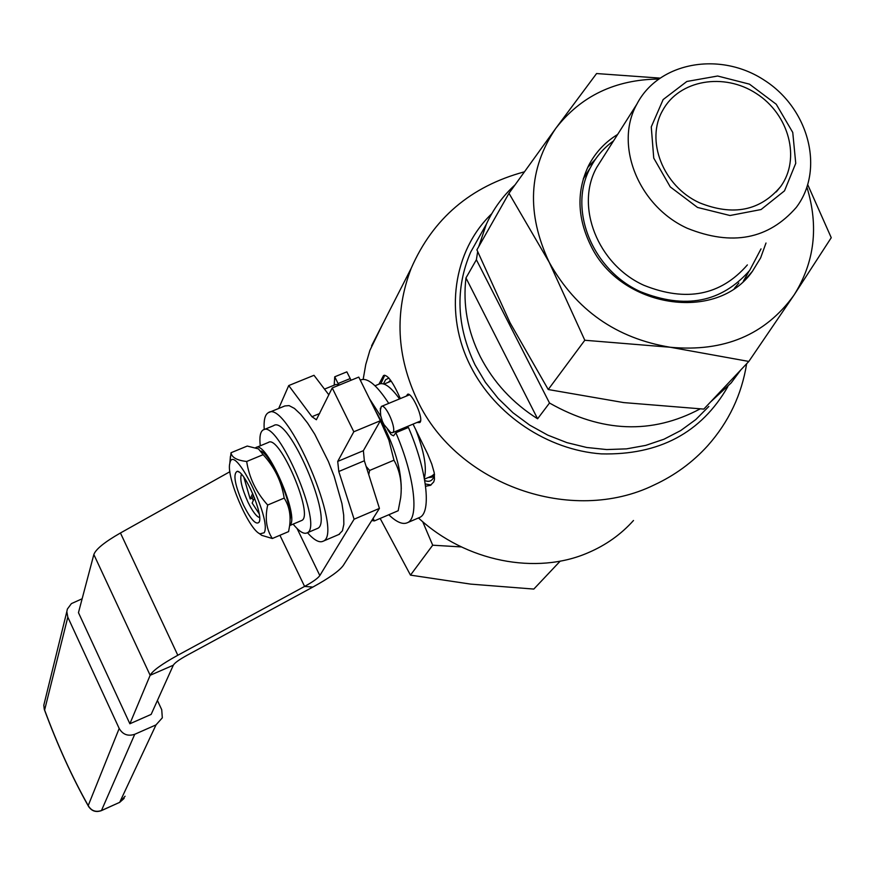 <?xml version="1.0" encoding="UTF-8"?>
<svg xmlns="http://www.w3.org/2000/svg" width="875" height="875" viewBox="0 0 875 875"><rect width="100%" height="100%" fill="white"/><g stroke="black" fill="none" stroke-linecap="round" stroke-linejoin="round"><path stroke-width="1.31" d="M699.486 202.781C733.13 216.289 760.211 210.864 780.708 186.495C800.92 158.703 789.009 114.341 756.328 93.537C723.975 72.231 679.241 79.92 662.845 110.162C645.083 140.197 663.02 186.266 699.486 202.781M697.517 207.441L729.991 215.512L761.064 209.541L784.503 190.848L795.747 163.308L792.75 132.431L776.234 104.245L749.47 84.153L717.642 76.016L686.853 81.473L663.13 99.575L651.263 126.897L653.745 158.091L670.261 186.9L697.517 207.441M687.236 228.255C732.091 246.312 768.447 239.345 796.327 207.364C824.928 169.717 808.992 108.598 764.269 80.172C720.016 51.002 658.602 62.016 636.891 104.114C613.988 144.758 638.378 206.117 687.236 228.255M602.897 157.664L596.75 167.355C574.842 206.183 597.658 264.447 643.836 285.272C686.23 302.269 720.738 295.477 747.37 264.917M613.561 140.875C603.794 147.919 596.127 156.745 590.548 167.355C567.656 208.381 591.784 269.719 640.456 291.67C685.092 309.575 721.503 302.488 749.667 270.419L761.02 248.883M734.366 288.411L738.861 283.019M588.23 171.041L583.527 178.139M743.291 281.312L749.044 271.228M595.558 159.086L587.639 167.562M617.641 134.444C605.172 142.1 595.558 152.348 588.809 165.189C576.417 190.728 577.073 217.514 590.789 245.558C620.539 308.153 716.986 322.831 752.489 271.217L760.648 257.841L765.997 243.02M658.448 79.045C615.059 79.658 580.847 96.075 555.822 128.308C528.423 168.722 526.225 213.402 549.238 262.336C575.98 310.067 616.339 338.373 670.316 347.266C724.183 352.209 765.417 334.819 794.008 295.094C814.603 262.402 818.913 226.472 806.947 187.316M807.778 184.789L831.25 237.705L794.008 295.094L748.825 361.441L670.316 347.266L584.806 340.255L549.238 262.336L508.977 193.298L555.822 128.308L596.575 73.544L659.772 78.094M380.155 518.448L410.484 575.127L470.706 584.117L533.816 589.072L560.219 561.116M508.977 193.298L476.908 249.856L510.07 322.809L548.242 389.528L623.689 402.587L703.817 409.095L748.825 361.441M584.806 340.255L548.242 389.528M410.484 575.127L432.698 545.202L422.713 521.697M461.355 546.93L432.698 545.202M700.088 408.92C651.875 434.58 601.683 432.611 549.511 403.025L476.383 259.733L477.663 251.694M478.745 246.597L486.347 224.23C493.227 209.18 502.731 196.109 514.872 185.03M740.698 370.048L731.194 382.878L710.314 402.216M708.838 406.459L695.789 419.562L680.706 430.566L663.917 439.25L645.728 445.386L626.533 448.864L606.714 449.564L586.698 447.475L566.913 442.63L547.761 435.127L529.681 425.108L513.034 412.792L498.181 398.442L485.439 382.375L475.07 364.93C456.531 326.113 455.066 288.509 470.673 252.12L480.659 234.347M549.511 403.025L537.6 418.786C512.608 403.014 493.511 382.32 480.309 356.716C467.545 330.969 462.766 304.719 465.97 277.944L476.383 259.733M537.6 418.786L465.97 277.944M727.836 386.652C701.247 432.873 659.072 455.284 601.3 453.884C547.575 450.002 495.25 415.002 470.838 366.68C443.756 314.212 453.13 250.797 491.728 213.741M524.311 171.85C470.641 186.375 432.95 218.509 411.228 268.231C394.395 312.123 396.517 356.311 417.594 400.805C457.22 484.958 571.823 525.405 654.237 484.925C674.931 475.311 692.759 462.23 707.733 445.692C728.722 422.034 741.694 394.723 746.637 363.759M363.18 379.302L365.75 364.558L369.884 350.383L382.659 324.155M633.489 520.494C621.064 534.362 606.003 545.081 588.306 552.661C536.441 575.4 465.828 561.794 418.458 517.956M416.894 422.516L419.803 422.548C424.288 419.464 412.027 392.427 407.717 394.188L406.241 396.145M400.356 398.573C392.853 381.773 387.231 374.106 383.502 375.583L378.93 384.18M425.589 486.27L430.478 485.308L433.738 481.917L434.481 479.347L434.208 472.631L431.769 464.056L427.612 453.906L413.044 424.123M384.77 375.233L380.931 383.578M425.283 483.963L431.069 484.98M380.231 410.791L381.336 406.448C385.864 403.255 397.578 430.861 392.481 432.709L390.589 432.436L388.062 430.084M388.938 378.033L385.613 379.728L383.447 383.873M424.736 480.517C428.761 482.202 431.703 481.195 433.562 477.509L434.525 474.786M390.502 380.177L388.336 382.298M428.137 477.575L431.966 477.192L434.503 474.578M390.611 380.341L389.244 381.927M429.034 477.192L432.097 477.127M434.416 473.955L431.78 476.033M424.331 478.198C427.055 467.775 424.167 451.489 415.658 429.341M399.547 398.913C390.863 386.947 384.038 382.014 379.072 384.114L375.036 385.777M388.741 403.386C376.83 385.12 367.5 377.311 360.719 379.936L360.27 380.122M403.714 429.439L402.762 428.422M418.764 517.825L419.705 517.42C431.758 512.531 426.869 469.984 408.428 427.47L395.85 432.731L393.553 435.838L391.092 434.569L387.603 429.592M351.061 380.253L346.85 371.853L334.731 376.797L334.195 385.153M380.855 416.358L369.436 398.639M388.806 514.752C396.561 522.233 402.806 524.869 407.542 522.648C419.409 517.836 414.312 475.311 395.85 432.731M338.658 384.694L334.731 376.797M375.342 410.561C392.492 439.928 401.133 466.047 401.275 488.906M339.883 384.814L335.913 384.453L324.494 389.113M373.067 518.448L374.38 520.92L398.191 510.727L400.662 497.82C402.347 483.645 400.116 471.1 393.969 460.206L388.85 439.983L380.352 420.766M374.38 520.92L371.766 520.505M366.133 466.43L369.633 470.455L368.725 474.589M393.969 460.206L369.633 470.455M293.114 524.125C299.119 531.464 303.756 534.395 307.016 532.908C324.155 527.417 277.67 418.392 263.123 429.975C260.258 431.736 259.306 437.008 260.269 445.791M301.164 520.712L301.602 520.527C314.562 516.261 279.398 433.792 268.319 442.477L256.287 447.442M173.316 665.208L150.15 675.292L129.872 723.767L151.145 714.405L173.316 665.208C174.584 662.944 179.2 659.608 187.173 655.222L312.823 587.081C329.252 578.047 339.412 570.828 343.317 565.403L379.433 508.397L364.35 460.775L363.377 450.68L380.384 420.722L358.772 377.092L332.227 387.953L316.367 419.748L311.948 416.708L288.728 385.569L278.688 408.483M328.847 394.844L313.994 375.298L288.728 385.569M272.333 538.508L288.586 531.606L289.57 526.083C291.058 515.386 289.264 506.056 284.178 498.094C281.619 481.698 274.608 467.228 263.156 454.672L258.442 448.886L247.253 446.053L231.033 452.736C231.7 457.439 236.917 460.359 246.673 461.486C249.167 477.816 256.167 492.33 267.684 505.028C264.797 518.23 266.35 529.386 272.333 538.508L261.734 535.347L258.847 533.203M261.297 451.052C272.967 458.041 293.147 506.023 290.106 519.52M316.816 528.73L317.384 528.489C334.797 522.878 288.378 414.006 273.558 425.688L263.834 429.691M289.658 525.427C300.705 518.35 266.186 439.184 255.773 447.65L255.653 447.727M379.433 508.397L354.102 519.214L338.789 471.505L337.717 461.42L353.806 431.769L332.227 387.953M229.895 471.712L120.444 532.984C104.628 542.03 95.769 549.216 93.844 554.52L150.15 675.292C152.491 670.819 161.711 664.136 177.811 655.255L304.598 586.425C312.889 581.864 317.964 578.233 319.834 575.553L354.102 519.214M229.786 463.575L231.033 452.736M263.156 454.672L246.673 461.486M284.178 498.094L267.684 505.028M307.464 532.722C314.114 540.159 319.298 543.003 323.017 541.264C344.848 534.439 286.672 397.972 268.231 412.759C264.939 414.717 263.605 420.306 264.217 429.527M338.844 534.494L342.442 530.753L343.853 524.311L343.689 515.123L341.95 503.628L334.097 476.098L328.366 461.464L314.77 434.263L307.617 423.106L300.727 414.356L294.448 408.439L289.089 405.606L284.878 405.945L269.139 412.377M264.173 532.755L259.93 533.848C248.588 529.386 225.881 476.131 229.841 463.291C233.483 441.252 272.289 519.498 264.173 532.755M380.384 420.722L353.806 431.769M243.578 505.28C250.852 519.553 256.003 525.219 259.033 522.266C263.9 515.605 244.923 471.111 237.289 471.286C232.728 473.791 234.817 485.122 243.578 505.28M241.445 474.261C239.597 479.008 241.817 488.381 248.084 502.381C252.711 511.7 256.561 516.764 259.623 517.562M82.13 598.773L71.4 603.619L67.353 609.087L66.828 611.603L67.812 617.159L44.614 710.03C57.794 745.566 72.319 777.416 88.211 805.591L119.186 728.47L67.812 617.159M119.186 728.47C122.784 734.573 127.969 736.509 134.739 734.289L156.012 724.894L162.312 717.828L161.733 709.734L157.423 700.47M129.872 723.767L78.466 612.653L93.844 554.52M252.689 493.423L250.173 498.958L252.23 498.159L253.323 500.489M259.164 513.778L252.153 503.048L254.516 497.886M252.23 498.159L253.509 495.348M250.173 498.958L243.841 477.236M350.175 378.591L338.067 383.534M364.35 460.775L338.789 471.505M363.377 450.68L337.717 461.42M319.681 413.525L311.948 416.708M297.084 528.555L319.834 575.553M312.823 587.081L304.598 586.425L279.923 535.281M120.444 532.984L177.811 655.255M44.483 702.439L43.794 705.239L44.286 709.373M88.834 806.925L88.462 806.28C91.591 811.103 95.889 812.558 101.358 810.655L119.689 802.342L101.467 810.523L134.739 734.289M101.358 810.655L101.467 810.523C95.681 812.459 91.263 810.819 88.211 805.591L88.462 806.28C72.384 777.733 57.695 745.544 44.406 709.712L43.794 705.239L66.828 611.603M125.092 796.239L119.689 802.342L156.012 724.894M776.245 191.942L780.708 186.495M596.75 167.355L636.891 104.114M583.297 178.883L590.548 167.355M746.353 278.337L752.489 271.217M486.347 224.23L470.673 252.12M371.591 345.811L411.228 268.231M384.169 375.309L383.502 375.583M392.481 432.709L420.58 420.973M381.544 406.361L409.555 394.767M380.319 408.242L380.691 415.538L382.419 421.389L384.038 424.67L390.589 432.436M434.514 474.753L433.562 477.509M424.495 479.128L432.414 475.759M384.038 384.07L391.136 381.15M419.705 517.42L407.542 522.648M317.384 528.489L307.016 532.908M301.602 520.527L289.636 525.602M259.93 533.848L261.734 535.347M229.841 463.291L230.409 456.411M339.555 534.188L323.017 541.264M238.995 472.041L237.289 471.286M259.372 521.358L259.033 522.266M119.569 802.473L124.141 798.383"/></g></svg>
